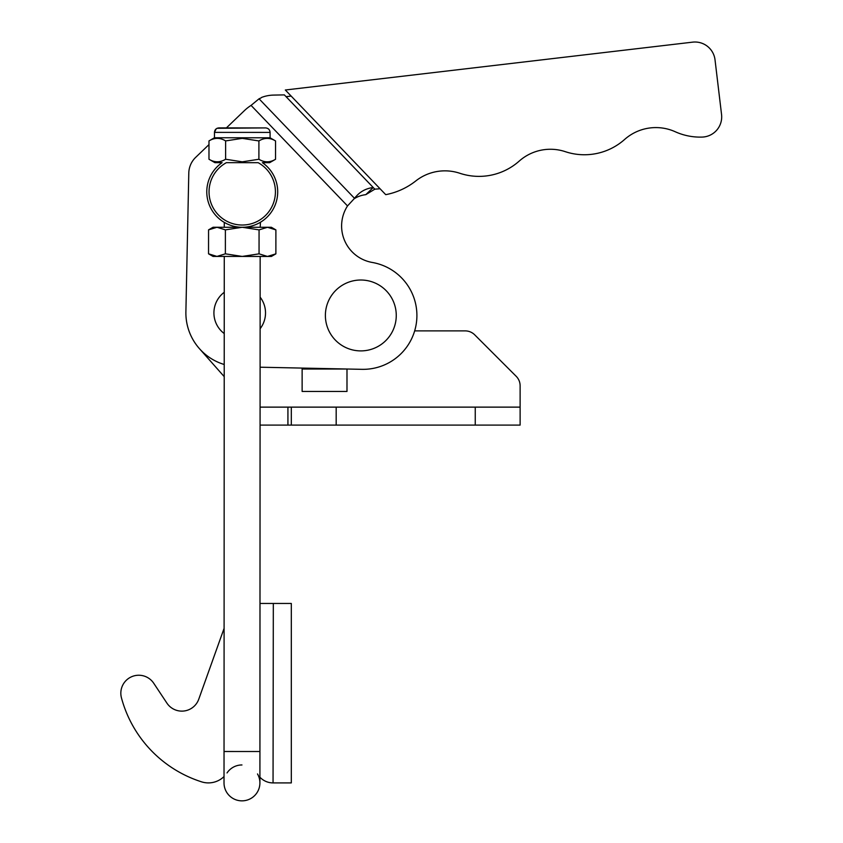 <?xml version="1.0" encoding="UTF-8"?>
<svg xmlns="http://www.w3.org/2000/svg" width="843" height="843" viewBox="0 0 843 843"><rect width="100%" height="100%" fill="white"/><g stroke="black" fill="none" stroke-linecap="round" stroke-linejoin="round"><path stroke-width="1.26" d="M325.387 315.461A35.438 35.438 0 0 0 360.825 350.899A35.438 35.438 0 0 0 396.263 315.461A35.438 35.438 0 0 0 360.825 280.013A35.438 35.438 0 0 0 325.387 315.461M260.108 367.211L361.942 369.329A53.836 53.836 0 0 0 416.895 316.62A53.836 53.836 0 0 0 372.279 262.458A37.008 37.008 0 0 1 347.516 205.934L354.524 198.337A37.008 30.316 -133.8 0 1 355.735 196.809L356.283 196.293A37.008 30.316 -133.8 0 1 357.906 194.575A37.008 30.316 -133.8 0 1 373.217 187.525L365.788 194.659L374.829 189.18A37.008 37.008 0 0 1 376.431 189.043A62.803 62.803 0 0 0 380.035 188.727M224.249 292.289A25.796 25.796 0 0 0 224.227 333.565M244.291 110.739L226.398 127.894L244.291 110.739A44.858 44.858 0 0 1 251.066 105.386L259.054 98.8L354.524 198.337M195.681 157.356L208.98 144.606L195.681 157.356A22.434 22.434 0 0 0 188.79 173.078L185.892 311.815A53.836 53.836 0 0 0 224.217 364.492M260.129 328.717A25.796 25.796 0 0 0 260.139 297.168M284.354 94.89L374.829 189.18L284.354 94.89L273.733 95.09A44.858 36.755 46.2 0 0 261.488 97.472L260.951 97.988A44.858 36.755 46.2 0 0 259.054 98.8M374.829 189.18L365.788 194.659A37.008 30.316 -133.8 0 0 354.06 198.843M188.79 173.078L185.892 311.815M416.895 316.62A53.836 53.836 0 0 0 372.279 262.458M356.283 196.293L355.735 196.809M291.172 96.081L286.114 96.682M385.725 194.659A69.537 69.537 0 0 0 415.768 180.96A47.103 47.103 0 0 1 459.825 173.268A60.57 60.57 0 0 0 519.172 161.129A47.103 47.103 0 0 1 565.284 151.666A60.57 60.57 0 0 0 624.6 139.474A47.103 47.103 0 0 1 675.254 131.75A60.57 60.57 0 0 0 702.177 137.082A20.19 20.19 0 0 0 721.555 114.511L715.022 59.811A20.19 20.19 0 0 0 692.619 42.15L285.324 90.001L385.725 194.659M260.087 407.148L520.12 407.148L520.12 425.093L475.252 425.093L475.252 407.148M260.087 407.106L520.12 407.106L520.12 385.809A13.456 13.456 0 0 0 516.179 376.294L474.704 334.829A13.456 13.456 0 0 0 465.188 330.888L414.661 330.888M185.881 312.943A53.836 53.836 0 0 0 199.422 348.633L224.206 376.621M336.178 407.148L336.178 425.093L291.309 425.093L291.309 407.148L291.309 425.093L287.927 425.093L287.927 407.148M336.178 425.093L475.252 425.093M260.076 425.093L287.927 425.093M302.131 391.447L346.989 391.447L346.989 369.023L302.131 369.023L302.131 391.447M208.558 229.865L208.537 253.817L216.957 256.42L225.376 253.827L225.387 229.865L216.978 227.262L208.558 229.865L213.068 227.262L242.226 227.273L225.387 229.865M259.064 229.886L267.484 227.283L242.226 227.273L259.064 229.886L259.054 253.838L242.215 256.43L225.376 253.827M259.054 253.838L267.463 256.451L275.882 253.848L275.893 229.897L267.484 227.283L271.383 227.283L275.893 229.897M275.882 253.848L271.372 256.451L267.463 256.451L213.047 256.42L208.537 253.817M217.041 128.315L265.598 127.915C268.327 128.178 269.823 129.674 270.087 132.404L214.459 132.372L216.208 128.821M258.896 159.264C264.428 162.646 269.981 162.646 275.545 159.274L275.556 140.95C270.023 137.557 264.47 137.557 258.906 140.939L242.268 138.357L225.629 140.918L225.618 159.243L242.257 161.824L258.896 159.264L258.906 140.939M275.545 159.274L269.623 162.688L262.405 162.678A35.438 35.438 0 0 1 242.226 227.273A35.438 35.438 0 0 1 222.109 162.657L214.891 162.657L208.98 159.243C214.512 162.625 220.055 162.625 225.618 159.243M270.087 132.404L270.087 137.788L214.459 137.757L208.98 140.918L208.98 159.243M260.171 227.283L260.476 222.225M209.043 191.814A33.204 33.204 0 0 0 242.226 225.028A33.204 33.204 0 0 0 258.127 162.678L226.388 162.667A33.204 33.204 0 0 0 209.043 191.814M226.187 223.427L223.985 222.204M225.629 140.918C220.097 137.535 214.543 137.535 208.98 140.918L214.459 137.757L214.459 132.372C214.723 129.653 216.219 128.157 218.948 127.894L263.364 127.915M291.309 620.048L291.309 658.636M257.505 773.937A17.945 17.945 0 0 1 241.952 800.85A17.945 17.945 0 0 1 224.017 782.894L224.017 776.561A22.434 22.434 0 0 1 201.561 781.84A121.129 121.129 0 0 1 121.445 697.825A17.945 17.945 0 0 1 153.732 683.262L166.893 703.094A17.945 17.945 0 0 0 198.748 699.226L224.09 628.362L198.748 699.226A17.945 17.945 0 0 1 166.893 703.094M241.962 764.959A17.945 17.945 0 0 0 227.041 772.936M259.929 751.513L259.907 782.915A17.945 17.945 0 0 1 241.952 800.85A17.945 17.945 0 0 1 224.017 782.894L224.038 751.492L259.929 751.513L260.034 509.246L259.992 603.451L291.309 603.451L291.309 782.905L273.048 782.905A17.945 17.945 0 0 1 259.907 777.183M273.322 603.451L273.048 782.905M251.066 105.386L347.516 205.934M270.087 137.788L275.556 140.95M224.038 751.492L224.27 256.43M224.28 227.262L224.28 222.383M260.034 509.246L260.16 256.441"/></g></svg>
